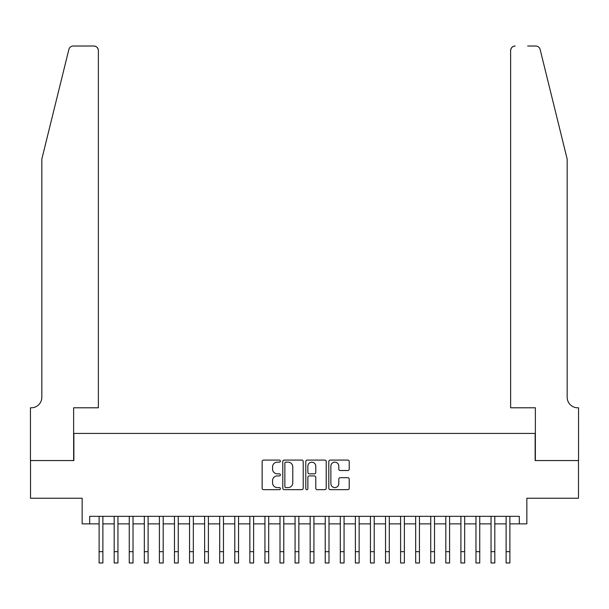 <?xml version="1.0" encoding="UTF-8"?>
<svg xmlns="http://www.w3.org/2000/svg" width="609" height="609" viewBox="0 0 609 609"><rect width="100%" height="100%" fill="white"/><g stroke="black" fill="none" stroke-linecap="round" stroke-linejoin="round"><path stroke-width="0.91" d="M280.384 461.12A1.035 1.035 0 0 0 279.348 460.077L263.628 460.077A1.477 1.477 0 0 0 262.144 461.561L262.144 488.197A1.477 1.477 0 0 0 263.628 489.674L279.348 489.674A1.035 1.035 0 0 0 280.384 488.639A1.035 1.035 0 0 0 279.348 487.603L277.308 487.603A4.735 4.735 0 0 1 272.573 482.868L272.573 480.646A4.735 4.735 0 0 1 277.308 475.911L279.348 475.911A1.035 1.035 0 0 0 280.384 474.875A1.035 1.035 0 0 0 279.348 473.84L277.308 473.84A4.735 4.735 0 0 1 272.573 469.105L272.573 466.89A4.735 4.735 0 0 1 277.308 462.155L279.348 462.155A1.035 1.035 0 0 0 280.384 461.12M347.739 470.513A1.477 1.477 0 0 0 349.223 469.029L349.223 461.561A1.477 1.477 0 0 0 347.739 460.077L330.284 460.077A1.477 1.477 0 0 0 328.807 461.561L328.807 488.197A1.477 1.477 0 0 0 330.284 489.674L347.739 489.674A1.477 1.477 0 0 0 349.223 488.197L349.223 479.169A1.477 1.477 0 0 0 347.739 477.684L340.271 477.684A1.477 1.477 0 0 0 338.794 479.169L338.794 483.645A3.958 3.958 0 0 1 334.836 487.603A3.958 3.958 0 0 1 330.877 483.645L330.877 466.113A3.958 3.958 0 0 1 334.836 462.155A3.958 3.958 0 0 1 338.794 466.113L338.794 469.029A1.477 1.477 0 0 0 340.271 470.513L347.739 470.513M89.69 523.869L89.69 516.333L519.31 516.333L519.31 523.869L526.846 523.869L526.846 498.238L578.474 498.238L578.474 460.556L535.136 460.556L535.136 433.425L73.864 433.425L73.864 460.556L30.526 460.556L30.526 498.238L82.154 498.238L82.154 523.869L99.115 523.869M303.206 461.561A1.477 1.477 0 0 0 301.729 460.077L284.266 460.077A1.477 1.477 0 0 0 282.789 461.561L282.789 488.197A1.477 1.477 0 0 0 284.266 489.674L301.729 489.674A1.477 1.477 0 0 0 303.206 488.197L303.206 461.561M307.271 460.077L324.734 460.077A1.477 1.477 0 0 1 326.211 461.561L326.211 488.197A1.477 1.477 0 0 1 324.734 489.674L317.259 489.674A1.477 1.477 0 0 1 315.782 488.197L315.782 477.395A1.477 1.477 0 0 0 314.305 475.911L309.349 475.911A1.477 1.477 0 0 0 307.865 477.395L307.865 488.639A1.035 1.035 0 0 1 306.829 489.674A1.035 1.035 0 0 1 305.794 488.639L305.794 461.561A1.477 1.477 0 0 1 307.271 460.077M102.883 523.869L114.188 523.869M117.956 523.869L129.26 523.869M133.028 523.869L144.333 523.869M148.101 523.869L159.413 523.869M163.182 523.869L174.486 523.869M178.254 523.869L189.559 523.869M193.327 523.869L204.632 523.869M208.4 523.869L219.704 523.869M223.473 523.869L234.785 523.869M238.553 523.869L249.857 523.869M253.626 523.869L264.93 523.869M268.698 523.869L280.003 523.869M283.771 523.869L295.076 523.869M298.844 523.869L310.156 523.869M313.924 523.869L325.229 523.869M328.997 523.869L340.302 523.869M344.07 523.869L355.374 523.869M359.143 523.869L370.447 523.869M374.215 523.869L385.527 523.869M389.296 523.869L400.6 523.869M404.368 523.869L415.673 523.869M419.441 523.869L430.746 523.869M434.514 523.869L445.818 523.869M449.587 523.869L460.899 523.869M464.667 523.869L475.972 523.869M479.74 523.869L491.044 523.869M494.812 523.869L506.117 523.869M509.885 523.869L519.31 523.869M285.895 462.155A1.035 1.035 0 0 0 284.86 463.19L284.86 486.568A1.035 1.035 0 0 0 285.895 487.603L288.042 487.603A4.735 4.735 0 0 0 292.777 482.868L292.777 466.89A4.735 4.735 0 0 0 288.042 462.155L285.895 462.155M315.782 466.182A3.958 3.958 0 0 0 311.823 462.223A3.958 3.958 0 0 0 307.865 466.182L307.865 472.363A1.477 1.477 0 0 0 309.349 473.84L314.305 473.84A1.477 1.477 0 0 0 315.782 472.363L315.782 466.182M99.115 551.678L102.883 551.678L102.883 562.982L99.115 562.982L99.115 516.333M102.883 551.678L102.883 516.333M68.87 49.451C70.02 46.977 70.02 46.977 68.87 49.451L41.831 159.071L41.831 397.243A10.551 10.551 0 0 1 31.28 407.794L30.45 407.794L30.45 460.556L73.636 460.556L73.636 407.794L98.361 407.794L98.361 50.539A4.522 4.522 0 0 0 93.839 46.018L73.263 46.018A4.522 4.522 0 0 0 68.87 49.451M81.324 46.018L93.839 46.018C96.565 46.299 98.072 47.806 98.361 50.539L98.361 407.794M41.831 397.243A10.551 10.551 0 0 1 31.28 407.794M558.879 125.462L540.13 49.451C538.98 46.977 538.98 46.977 540.13 49.451L567.169 159.071L567.169 397.243A10.551 10.551 0 0 0 577.72 407.794L578.55 407.794L578.55 460.556L535.364 460.556L535.364 407.794L510.639 407.794L510.639 50.539L510.639 407.794M527.676 46.018L535.737 46.018A4.522 4.522 0 0 1 540.13 49.451M515.161 46.018A4.522 4.522 0 0 0 510.639 50.539C510.928 47.806 512.435 46.299 515.161 46.018M567.169 397.243A10.551 10.551 0 0 0 577.72 407.794M114.188 551.678L117.956 551.678L117.956 562.982L114.188 562.982L114.188 516.333M117.956 551.678L117.956 516.333M129.26 551.678L133.028 551.678L133.028 562.982L129.26 562.982L129.26 516.333M133.028 551.678L133.028 516.333M144.333 551.678L148.101 551.678L148.101 562.982L144.333 562.982L144.333 516.333M148.101 551.678L148.101 516.333M159.413 551.678L163.182 551.678L163.182 562.982L159.413 562.982L159.413 516.333M163.182 551.678L163.182 516.333M174.486 551.678L178.254 551.678L178.254 562.982L174.486 562.982L174.486 516.333M178.254 551.678L178.254 516.333M189.559 551.678L193.327 551.678L193.327 562.982L189.559 562.982L189.559 516.333M193.327 551.678L193.327 516.333M204.632 551.678L208.4 551.678L208.4 562.982L204.632 562.982L204.632 516.333M208.4 551.678L208.4 516.333M219.704 551.678L223.473 551.678L223.473 562.982L219.704 562.982L219.704 516.333M223.473 551.678L223.473 516.333M234.785 551.678L238.553 551.678L238.553 562.982L234.785 562.982L234.785 516.333M238.553 551.678L238.553 516.333M249.857 551.678L253.626 551.678L253.626 562.982L249.857 562.982L249.857 516.333M253.626 551.678L253.626 516.333M264.93 551.678L268.698 551.678L268.698 562.982L264.93 562.982L264.93 516.333M268.698 551.678L268.698 516.333M280.003 551.678L283.771 551.678L283.771 562.982L280.003 562.982L280.003 516.333M283.771 551.678L283.771 516.333M295.076 551.678L298.844 551.678L298.844 562.982L295.076 562.982L295.076 516.333M298.844 551.678L298.844 516.333M310.156 551.678L313.924 551.678L313.924 562.982L310.156 562.982L310.156 516.333M313.924 551.678L313.924 516.333M325.229 551.678L328.997 551.678L328.997 562.982L325.229 562.982L325.229 516.333M328.997 551.678L328.997 516.333M340.302 551.678L344.07 551.678L344.07 562.982L340.302 562.982L340.302 516.333M344.07 551.678L344.07 516.333M355.374 551.678L359.143 551.678L359.143 562.982L355.374 562.982L355.374 516.333M359.143 551.678L359.143 516.333M370.447 551.678L374.215 551.678L374.215 562.982L370.447 562.982L370.447 516.333M374.215 551.678L374.215 516.333M385.527 551.678L389.296 551.678L389.296 562.982L385.527 562.982L385.527 516.333M389.296 551.678L389.296 516.333M400.6 551.678L404.368 551.678L404.368 562.982L400.6 562.982L400.6 516.333M404.368 551.678L404.368 516.333M415.673 551.678L419.441 551.678L419.441 562.982L415.673 562.982L415.673 516.333M419.441 551.678L419.441 516.333M430.746 551.678L434.514 551.678L434.514 562.982L430.746 562.982L430.746 516.333M434.514 551.678L434.514 516.333M445.818 551.678L449.587 551.678L449.587 562.982L445.818 562.982L445.818 516.333M449.587 551.678L449.587 516.333M460.899 551.678L464.667 551.678L464.667 562.982L460.899 562.982L460.899 516.333M464.667 551.678L464.667 516.333M475.972 551.678L479.74 551.678L479.74 562.982L475.972 562.982L475.972 516.333M479.74 551.678L479.74 516.333M491.044 551.678L494.812 551.678L494.812 562.982L491.044 562.982L491.044 516.333M494.812 551.678L494.812 516.333M506.117 551.678L509.885 551.678L509.885 562.982L506.117 562.982L506.117 516.333M509.885 551.678L509.885 516.333"/></g></svg>
